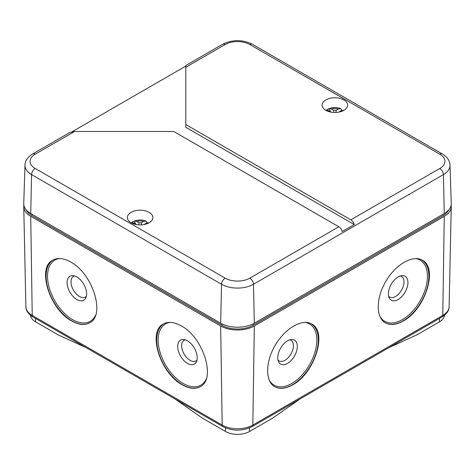 <?xml version="1.0" encoding="UTF-8"?>
<svg xmlns="http://www.w3.org/2000/svg" width="475" height="475" viewBox="0 0 475 475"><rect width="100%" height="100%" fill="white"/><g stroke="black" fill="none" stroke-linecap="round" stroke-linejoin="round"><path stroke-width="0.71" d="M23.869 205.206A23.803 13.739 0 0 0 23.75 206.762A23.803 13.739 0 0 0 30.721 216.309L32.229 315.436A3.402 1.965 120 0 0 32.935 316.944L222.882 426.609A3.402 1.965 120 0 1 222.181 425.101L32.229 315.436A21.666 12.51 0 0 1 25.887 306.743L23.75 206.762M442.065 316.944A3.402 1.965 -120 0 0 442.771 315.436A21.666 12.51 180 0 0 449.113 306.743C449.243 310.377 446.892 313.779 442.065 316.944L252.118 426.609A3.402 1.965 -120 0 0 252.819 425.101L254.333 325.975A23.803 13.739 180 0 1 220.667 325.975L30.721 216.309M254.333 325.975L444.279 216.309A23.803 13.739 180 0 0 451.25 206.762A23.803 13.739 180 0 0 451.131 205.206M403.358 320.952C396.304 324.894 390.284 325.523 385.302 322.834C375.666 317.431 375.963 297.908 385.938 281.182C395.77 264.385 412.828 254.535 422.317 260.181C438.33 267.781 425.351 309.403 403.358 320.952M292.76 384.809C285.701 388.752 279.68 389.381 274.698 386.686C265.062 381.288 265.359 361.76 275.334 345.04C285.166 328.237 302.225 318.387 311.719 324.033C327.726 331.639 314.747 373.255 292.76 384.809M287.553 363.381A13.823 7.98 -60 0 1 278.57 361.736A13.823 7.98 -60 0 1 280.642 348.11A13.823 7.98 -60 0 1 291.407 339.5A13.823 7.98 -60 0 1 297.124 348.84A13.823 7.98 -60 0 1 287.553 363.381M304.718 322.388A35.364 20.419 -60 0 1 315.934 348.377A35.364 20.419 -60 0 1 291.84 383.444A35.364 20.419 -60 0 1 268.678 378.83M289.72 339.839A11.899 6.87 -60 0 1 293.004 348.84A11.899 6.87 -60 0 1 284.964 360.317A11.899 6.87 -60 0 1 278.023 360.103M311.232 323.772A36.385 21.007 -60 0 1 316.196 353.079A36.385 21.007 -60 0 1 292.558 384.697A36.385 21.007 -60 0 1 274.538 386.591M300.147 398.881L272.365 418.291L249.523 431.478L249.523 427.886M444.434 315.329A16.999 9.815 0 0 1 439.47 321.812L416.628 335L388.847 347.664M249.523 431.478A16.999 9.815 0 0 1 225.477 431.478L202.635 418.291L174.853 398.881M86.153 347.664L58.372 335L35.53 321.812L35.53 318.44M30.566 315.329A16.999 9.815 0 0 0 35.53 321.812M70.739 262.058C92.732 273.612 105.711 315.228 89.698 322.834C84.716 325.523 78.696 324.894 71.642 320.952C49.649 309.403 36.67 267.781 52.683 260.181C57.665 257.486 63.686 258.115 70.739 262.058M53.164 259.914A36.385 21.007 -120 0 0 48.201 289.222A36.385 21.007 -120 0 0 71.838 320.839A36.385 21.007 -120 0 0 89.864 322.739M59.678 258.531A35.364 20.419 -120 0 0 48.462 284.519A35.364 20.419 -120 0 0 72.556 319.592A35.364 20.419 -120 0 0 95.718 314.973M76.843 299.529A13.823 7.98 -120 0 0 85.827 297.878A13.823 7.98 -120 0 0 83.754 284.252A13.823 7.98 -120 0 0 72.99 275.642A13.823 7.98 -120 0 0 67.272 284.982A13.823 7.98 -120 0 0 76.843 299.529M74.676 275.981A11.899 6.87 -120 0 0 71.392 284.982A11.899 6.87 -120 0 0 79.432 296.465A11.899 6.87 -120 0 0 86.373 296.246M181.343 325.915C203.33 337.464 216.315 379.086 200.302 386.686C195.32 389.381 189.299 388.752 182.24 384.809C160.253 373.255 147.274 331.639 163.281 324.033C168.269 321.343 174.289 321.967 181.343 325.915M163.768 323.772A36.385 21.007 -120 0 0 158.804 353.079A36.385 21.007 -120 0 0 182.442 384.697A36.385 21.007 -120 0 0 200.462 386.591M170.282 322.388A35.364 20.419 -120 0 0 159.066 348.377A35.364 20.419 -120 0 0 183.16 383.444A35.364 20.419 -120 0 0 206.322 378.83M187.447 363.381A13.823 7.98 -120 0 0 196.43 361.736A13.823 7.98 -120 0 0 194.358 348.11A13.823 7.98 -120 0 0 183.593 339.5A13.823 7.98 -120 0 0 177.876 348.84A13.823 7.98 -120 0 0 187.447 363.381M185.28 339.839A11.899 6.87 -120 0 0 181.996 348.84A11.899 6.87 -120 0 0 190.036 360.317A11.899 6.87 -120 0 0 196.977 360.103M400.324 275.981A11.899 6.87 -60 0 1 403.608 284.982A11.899 6.87 -60 0 1 395.568 296.465A11.899 6.87 -60 0 1 388.627 296.246M398.157 299.529A13.823 7.98 -60 0 1 389.173 297.878A13.823 7.98 -60 0 1 391.246 284.252A13.823 7.98 -60 0 1 402.01 275.642A13.823 7.98 -60 0 1 407.728 284.982A13.823 7.98 -60 0 1 398.157 299.529M415.322 258.531A35.364 20.419 -60 0 1 426.538 284.519A35.364 20.419 -60 0 1 402.444 319.592A35.364 20.419 -60 0 1 379.282 314.973M421.836 259.914A36.385 21.007 -60 0 1 426.799 289.222A36.385 21.007 -60 0 1 403.162 320.839A36.385 21.007 -60 0 1 385.136 322.739M74.539 131.492L69.439 132.709L32.644 153.953A5.1 2.945 -120 0 1 35.197 154.203L74.539 131.492L173.785 131.492L338.817 226.771A5.1 2.945 60 0 1 342.22 231.509L354.243 224.568A5.1 2.945 -120 0 0 350.841 219.83L185.802 124.551L185.802 67.248L225.144 44.537A17.474 10.088 180 0 1 249.856 44.537A5.1 2.945 120 0 1 252.403 44.282L442.356 153.953A5.1 2.945 120 0 0 439.803 154.203A17.474 10.088 180 0 1 439.803 168.471A5.1 2.945 -120 0 1 443.407 174.604A22.568 13.033 180 0 0 450.015 165.152C449.932 160.841 447.379 157.106 442.356 153.953M72.135 131.729L185.802 66.102M252.403 44.282C242.47 39.449 232.53 39.449 222.597 44.282L185.802 65.526L185.802 67.248M448.804 209.891A22.105 12.76 180 0 1 443.08 215.614L443.08 214.225M221.873 323.849L221.873 325.28A22.105 12.76 0 0 0 253.127 325.28L443.08 215.614M221.873 325.28L31.92 215.614A22.105 12.76 0 0 1 26.196 209.891M35.197 154.203A17.474 10.088 0 0 0 35.197 168.471A5.1 2.945 120 0 0 31.593 174.604L221.54 284.27A22.568 13.033 0 0 0 253.46 284.27A5.1 2.945 60 0 0 249.856 278.136A17.474 10.088 0 0 1 225.144 278.136A5.1 2.945 120 0 0 221.54 284.27L220.667 323.196L30.721 213.53A23.803 13.739 0 0 1 23.75 203.561L24.985 165.152A22.568 13.033 0 0 0 31.593 174.604L30.721 213.53M450.015 165.152L451.25 203.561A23.803 13.739 180 0 1 444.279 213.53L443.407 174.604L253.46 284.27L254.333 323.196L444.279 213.53M220.667 323.196A23.803 13.739 0 0 0 254.333 323.196M354.243 224.568L185.802 127.324L185.802 124.551M325.862 110.319A12.754 7.362 0 0 0 339.762 111.916A12.754 7.362 0 0 0 347.629 105.117A12.754 7.362 0 0 0 334.881 97.755A12.754 7.362 0 0 0 322.127 105.117A12.754 7.362 0 0 0 325.862 110.319M131.106 222.763A12.754 7.362 0 0 0 145 224.36A12.754 7.362 0 0 0 152.873 217.556A12.754 7.362 0 0 0 140.119 210.193A12.754 7.362 0 0 0 127.371 217.556A12.754 7.362 0 0 0 131.106 222.763M133.327 223.784A7.143 4.121 180 0 1 133.885 223.048L136.165 224.556M133.885 223.048L131.219 222.787L133.986 221.19L135.969 224.253M141.324 224.889L141.324 222.763L138.92 222.763L138.92 224.889M144.085 224.556L146.359 223.048A7.143 4.121 180 0 1 146.917 223.784M138.92 222.763L136.646 221.451L134.241 221.059C138.225 219.64 142.15 219.64 146.003 221.059L143.593 221.451L141.324 222.763M147.202 222.668L146.003 221.059M149.061 222.805L146.359 223.048M328.082 111.346A7.143 4.121 180 0 1 328.641 110.604L330.915 112.1M328.641 110.604L325.981 110.343L328.742 108.745L330.725 111.809M336.08 112.444L336.08 110.319L333.676 110.319L333.676 112.444M338.847 112.112L341.115 110.604A7.143 4.121 180 0 1 341.673 111.346M333.676 110.319L331.407 109.007L328.997 108.621C332.987 107.196 336.906 107.196 340.759 108.621L338.354 109.007L336.08 110.319M341.964 110.224L340.759 108.621M343.817 110.366L341.115 110.604M444.279 216.309L442.771 315.436L252.819 425.101A21.666 12.51 180 0 1 222.181 425.101L220.667 325.975M439.47 321.812L439.47 318.44M225.477 431.478L225.477 427.886M222.597 44.282A5.1 2.945 60 0 1 225.144 44.537M31.92 214.225L31.92 215.614M253.127 325.28L253.127 323.849M350.841 219.83L439.803 168.471M249.856 278.136L338.817 226.771M439.803 154.203L249.856 44.537M225.144 278.136L35.197 168.471M136.646 221.451A7.143 4.121 180 0 1 143.593 221.451M331.407 109.007A7.143 4.121 180 0 1 338.354 109.007M25.887 306.743C25.757 310.377 28.108 313.779 32.935 316.944M252.118 426.609C242.375 431.312 232.625 431.312 222.882 426.609M449.113 306.743L451.25 206.762M24.985 165.152C25.068 160.841 27.621 157.106 32.644 153.953M132.228 222.062L131.171 222.799M326.99 109.618L325.927 110.36"/></g></svg>
